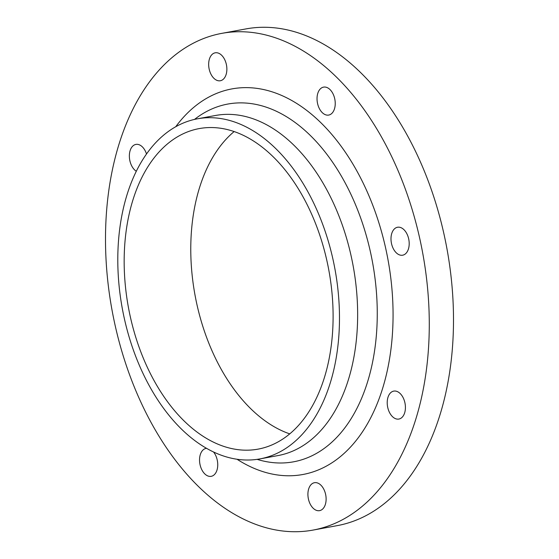 <?xml version="1.0" encoding="UTF-8"?>
<svg xmlns="http://www.w3.org/2000/svg" width="559" height="559" viewBox="0 0 559 559"><rect width="100%" height="100%" fill="white"/><g stroke="black" fill="none" stroke-linecap="round" stroke-linejoin="round"><path stroke-width="0.84" d="M404.849 402.48A14.206 8.881 -100.4 0 0 393.746 391.111A14.206 8.881 -100.4 0 0 387.785 407.686A14.206 8.881 -100.4 0 0 398.888 419.054A14.206 8.881 -100.4 0 0 404.849 402.48M325.548 494.079A14.206 8.881 -100.4 0 0 314.444 482.71A14.206 8.881 -100.4 0 0 308.484 499.285A14.206 8.881 -100.4 0 0 319.587 510.646A14.206 8.881 -100.4 0 0 325.548 494.079M206.585 448.325A14.206 8.881 -100.4 0 0 206.075 448.395A14.206 8.881 -100.4 0 0 200.115 464.969A14.206 8.881 -100.4 0 0 211.218 476.331A14.206 8.881 -100.4 0 0 217.172 459.757A14.206 8.881 -100.4 0 0 213.524 451.951M146.493 153.949A14.206 8.881 -100.4 0 0 135.893 144.411A14.206 8.881 -100.4 0 0 129.933 160.978A14.206 8.881 -100.4 0 0 136.27 171.243M226.297 64.173A14.206 8.881 -100.4 0 0 215.194 52.812A14.206 8.881 -100.4 0 0 209.234 69.379A14.206 8.881 -100.4 0 0 220.337 80.748A14.206 8.881 -100.4 0 0 226.297 64.173M334.666 98.489A14.206 8.881 -100.4 0 0 323.563 87.127A14.206 8.881 -100.4 0 0 317.603 103.701A14.206 8.881 -100.4 0 0 328.706 115.063A14.206 8.881 -100.4 0 0 334.666 98.489M408.622 238.623A14.206 8.881 -100.4 0 0 397.526 227.254A14.206 8.881 -100.4 0 0 391.566 243.829A14.206 8.881 -100.4 0 0 402.669 255.197A14.206 8.881 -100.4 0 0 408.622 238.623M313.11 530.072L337.329 525.614A252.514 157.938 -100.4 0 0 443.273 230.979A252.514 157.938 -100.4 0 0 245.89 28.928L221.671 33.386A252.514 157.938 -100.4 0 0 115.727 328.021A252.514 157.938 -100.4 0 0 313.11 530.072A252.514 157.938 -100.4 0 0 419.054 235.437A252.514 157.938 -100.4 0 0 221.671 33.386M259.942 458.897L278.103 455.557A172.892 108.139 -100.4 0 0 350.647 253.828A172.892 108.139 -100.4 0 0 215.501 115.482L197.334 118.829A172.892 108.139 -100.4 0 0 124.797 320.559A172.892 108.139 -100.4 0 0 259.942 458.897A172.892 108.139 -100.4 0 0 332.479 257.168A172.892 108.139 -100.4 0 0 197.334 118.829M326.505 258.992A162.948 101.92 -100.4 0 0 199.137 128.605A162.948 101.92 -100.4 0 0 130.764 318.735A162.948 101.92 -100.4 0 0 258.139 449.122A162.948 101.92 -100.4 0 0 326.505 258.992M234.116 131.582A162.948 101.92 -100.4 0 0 197.376 306.472A162.948 101.92 -100.4 0 0 289.765 433.889M236.988 459.232A196.006 122.596 -100.4 0 0 361.163 433.756A196.006 122.596 -100.4 0 0 385.116 245.799A196.006 122.596 -100.4 0 0 175.771 126.69M257.119 459.358A181.878 113.757 -100.4 0 0 369.904 249.628A181.878 113.757 -100.4 0 0 194.539 119.402"/></g></svg>
